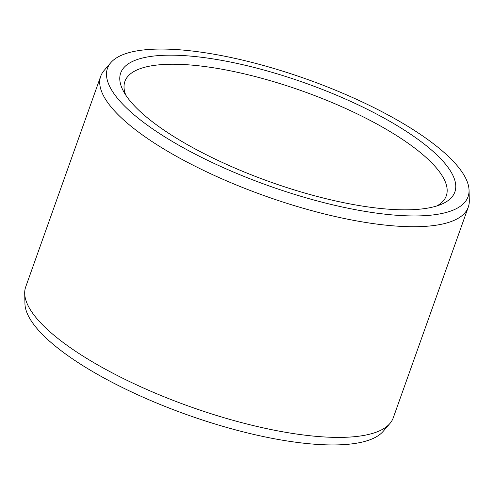 <?xml version="1.0" encoding="UTF-8"?>
<svg xmlns="http://www.w3.org/2000/svg" width="494" height="494" viewBox="0 0 494 494"><rect width="100%" height="100%" fill="white"/><g stroke="black" fill="none" stroke-linecap="round" stroke-linejoin="round"><path stroke-width="0.74" d="M125.816 95.175A170.572 50.437 -160.4 0 1 124.908 81.393A170.572 50.437 -160.4 0 1 207.289 66.869A170.572 50.437 19.6 0 1 374.804 122.883A170.572 50.437 19.6 0 1 446.286 195.828A170.572 50.437 19.6 0 1 436.869 205.936M374.069 223.714A195.087 57.687 19.6 0 0 468.287 207.103A195.087 57.687 19.6 0 0 469.3 200.564L469.053 190.289A191.382 56.594 19.6 0 0 199.909 52.006A191.382 56.594 -160.4 0 0 110.767 62.707L104.08 70.512A195.087 57.687 -160.4 0 0 100.727 76.224A195.087 57.687 -160.4 0 0 182.484 159.648A195.087 57.687 -160.4 0 0 374.069 223.714M389.92 423.488L383.233 431.293A191.382 56.594 19.6 0 1 294.091 441.994A191.382 56.594 -160.4 0 1 24.947 303.711L24.7 293.436A195.087 57.687 -160.4 0 0 299.049 434.393A195.087 57.687 19.6 0 0 389.92 423.488A195.087 57.687 19.6 0 0 393.273 417.776L468.287 207.103M24.7 293.436A195.087 57.687 -160.4 0 1 25.713 286.897L100.727 76.224M369.191 207.097A177.358 52.444 19.6 0 0 441.198 204.368A177.358 52.444 19.6 0 0 401.332 128.199A177.358 52.444 19.6 0 0 206.35 57.909A177.358 52.444 -160.4 0 0 123.451 91.223A177.358 52.444 -160.4 0 0 369.191 207.097M110.767 62.707A191.382 56.594 -160.4 0 0 179.316 145.52A191.382 56.594 -160.4 0 0 375.631 213A191.382 56.594 19.6 0 0 469.053 190.289"/></g></svg>
